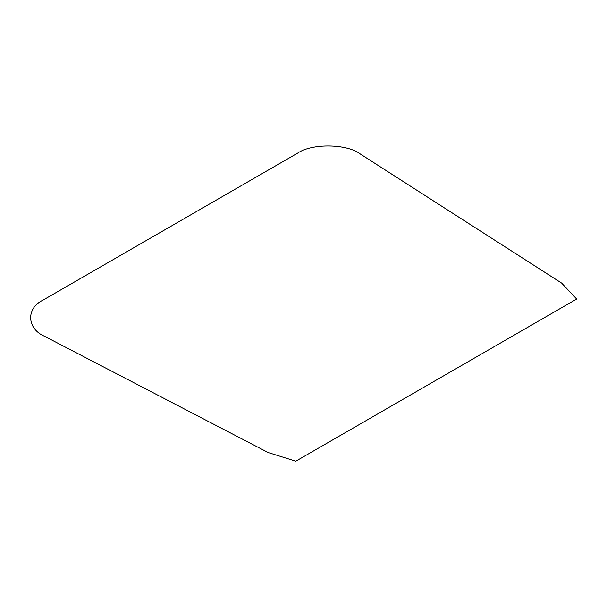 <?xml version="1.0" encoding="UTF-8"?>
<svg xmlns="http://www.w3.org/2000/svg" width="607" height="607" viewBox="0 0 607 607"><rect width="100%" height="100%" fill="white"/><g stroke="black" fill="none" stroke-linecap="round" stroke-linejoin="round"><path stroke-width="0.91" d="M44.637 336.339L268.218 452.564L295.799 461.199L576.65 299.054L561.687 283.135L360.376 154.049C347.212 143.73 311.77 143.199 297.696 153.101L42.991 300.146C25.843 308.273 26.769 328.736 44.637 336.339"/></g></svg>
